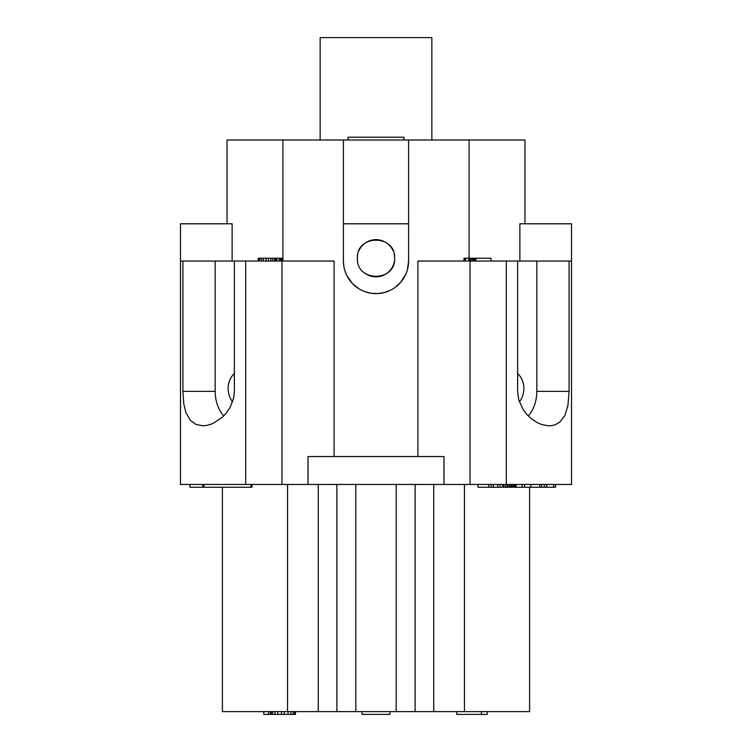 <?xml version="1.0" encoding="UTF-8"?>
<svg xmlns="http://www.w3.org/2000/svg" width="752" height="752" viewBox="0 0 752 752"><rect width="100%" height="100%" fill="white"/><g stroke="black" fill="none" stroke-linecap="round" stroke-linejoin="round"><path stroke-width="1.13" d="M519.876 261.029L519.876 223.786L571.501 223.786L571.501 484.457L470.038 484.457L470.038 261.029L506.331 261.029L506.331 484.457M281.962 484.457L281.962 261.029L245.669 261.029L245.669 484.457L470.038 484.457M245.669 484.457L180.499 484.457L180.499 261.029L182.915 261.029L182.915 391.36L183.77 403.73L185.904 412.538L190.209 420.142L195.887 424.382L202.871 425.801L207.364 425.322L212.703 423.611L222.15 417.463L226.446 412.942L230.009 407.687L233.74 397.723L234.38 391.36L234.38 261.029L215.175 261.029L215.175 391.36A34.442 28.219 90 0 0 223.682 416.016M506.857 484.457L506.857 487.249L493.34 487.249L493.34 484.457M508.173 484.457L508.173 487.249L506.857 487.249M318.284 484.457L318.284 711.608L222.395 711.608L222.395 487.249M433.716 484.457L433.716 711.608L529.605 711.608L529.605 487.249L529.605 711.608M396.182 484.457L396.182 711.608L433.716 711.608M503.633 484.457L503.633 487.249M505.288 484.457L505.288 487.249M318.284 711.608L355.818 711.608L355.818 484.457M396.182 711.608L355.818 711.608M571.501 261.029L569.085 261.029L569.085 391.36L536.825 391.36A34.442 28.219 -90 0 1 528.318 416.016M536.825 391.36L536.825 261.029L517.62 261.029L517.62 391.36L518.758 399.829L523.082 409.511L526.908 414.531L531.401 418.779L537.172 422.586L541.449 424.438L547.757 425.764L551.695 425.632L555.286 424.73L559.873 422.032L564.808 415.546L567.92 405.638L569.085 391.36M517.62 261.029L506.331 261.029M417.896 456.53L417.896 261.029L470.038 261.029M443.971 484.457L443.971 456.53L308.029 456.53L308.029 484.457M263.82 711.608L263.82 714.4L295.47 714.4L295.47 711.608M251.986 487.249L251.986 484.457L251.986 487.249L189.88 487.249L189.918 484.457M497.777 484.457L497.777 487.249M500.089 484.457L500.089 487.249M488.772 484.457L488.772 487.249L493.34 487.249M491.235 484.457L491.235 487.249M478.028 484.457L478.028 487.249L488.772 487.249M502.778 484.457L502.778 487.249M555.54 484.457L555.54 487.249L508.173 487.249M544.288 484.457L544.288 487.249M546.638 484.457L546.638 487.249M553.698 484.457L553.698 487.249M546.779 484.457L546.779 487.249M541.609 484.457L541.609 487.249M539.757 484.457L539.757 487.249M530.874 484.457L530.874 487.249M524.661 484.457L524.661 487.249M522.198 484.457L522.198 487.249M516.116 484.457L516.116 487.249L516.107 484.457M515.759 484.457L515.759 487.249M515.336 484.457L515.336 487.249M514.161 484.457L514.161 487.249M513.24 484.457L513.24 487.249M511.905 484.457L511.905 487.249M510.909 484.457L510.909 487.249M509.668 484.457L509.668 487.249M281.962 261.029L334.104 261.029L334.104 456.53M268.473 711.608L268.473 714.4M524.952 223.786L524.952 140.004L408.58 140.004L408.58 261.029L407.499 269.357M234.38 373.547A18.621 15.256 -90 0 0 228.138 388.568A18.621 15.256 -90 0 0 232.641 401.784M245.669 261.029L234.38 261.029M536.825 261.029L569.085 261.029M519.359 401.784A18.621 15.256 90 0 0 523.862 388.568A18.621 15.256 90 0 0 517.62 373.547M389.968 711.608L389.968 714.4L362.032 714.4L362.032 711.608M491 261.029L491 258.237L464.003 258.237L464.003 261.029M470.122 261.029L470.122 258.237M468.975 261.029L468.975 258.237M471.466 261.029L471.466 258.237M472.726 261.029L472.726 258.237M473.563 261.029L473.563 258.237M473.816 261.029L473.816 258.237M474.644 261.029L474.644 258.237M475.847 261.029L475.847 258.237M464.059 261.029L464.059 258.237M464.774 261.029L464.774 258.237M465.573 261.029L465.573 258.237M468.722 261.029L468.722 258.237M487.249 711.608L487.249 714.4L456.755 714.4L456.755 711.608M182.915 261.029L215.175 261.029M343.796 265.992L343.42 261.029A32.58 32.58 0 0 0 376 293.609A32.58 32.58 0 0 0 408.58 261.029M343.42 261.029L343.42 140.004L227.048 140.004L227.048 223.786M357.717 254.693A18.621 18.621 0 0 0 357.379 258.237C356.194 282.254 395.806 282.254 394.621 258.237A18.621 18.621 0 0 0 394.076 253.762M393.014 250.67A18.621 18.621 0 0 0 385.673 242.332M383.097 241.025A18.621 18.621 0 0 0 367.324 241.759M366.562 242.182A18.621 18.621 0 0 0 366.074 242.482M365.35 242.962A18.621 18.621 0 0 0 358.986 250.679M357.482 260.183A18.621 18.621 0 0 0 357.538 260.681M366.074 273.982A18.621 18.621 0 0 0 366.562 274.283M367.324 274.706A18.621 18.621 0 0 0 394.321 261.574M407.274 270.184L406.888 271.416M406.597 272.215L406.146 273.399M405.807 274.179L400.525 282.479L394.715 287.696M394.02 288.176L392.958 288.853M392.234 289.276L391.125 289.887M390.363 290.272L384.733 292.415L378.218 293.534L371.563 293.308L365.181 291.767M363.573 291.146L361.627 290.272M360.875 289.887L359.766 289.276M359.033 288.843L352.867 283.974L347.086 276.05M346.71 275.307L345.121 271.416M258.209 261.029L258.209 258.237L282.066 258.237L282.066 261.029M282.009 261.029L282.009 258.237M281.295 261.029L281.295 258.237M280.496 261.029L280.496 258.237M279.208 261.029L279.208 258.237M276.858 261.029L276.858 258.237M276.52 261.029L276.52 258.237M276.454 261.029L276.454 258.237M275.627 261.029L275.627 258.237M274.63 261.029L274.63 258.237M272.656 261.029L272.656 258.237M270.795 261.029L270.795 258.237M268.361 261.029L268.361 258.237M266.048 261.029L266.048 258.237M263.36 261.029L263.36 258.237M261.64 261.029L261.64 258.237M259.76 261.029L259.76 258.237M258.641 261.029L258.641 258.237M481.43 711.608L481.43 714.4M294.54 711.608L294.54 714.4M293.148 711.608L293.148 714.4M290.817 711.608L290.817 714.4M288.025 711.608L288.025 714.4M284.303 711.608L284.303 714.4M281.511 711.608L281.511 714.4M277.789 711.608L277.789 714.4M274.988 711.608L274.988 714.4M272.666 711.608L272.666 714.4M271.265 711.608L271.265 714.4M270.335 711.608L270.335 714.4M394.621 258.237C395.806 234.22 356.194 234.22 357.379 258.237M343.42 223.786L408.58 223.786M408.58 140.004L343.42 140.004M320.145 140.004L320.145 37.6L431.855 37.6L431.855 140.004M348.073 140.004L348.073 137.212L403.927 137.212L403.927 140.004M232.124 261.029L232.124 223.786L180.499 223.786L180.499 261.029M287.555 711.608L287.555 484.457M464.445 484.457L464.445 711.608M415.104 484.457L415.104 711.608M203.905 484.457L203.905 487.249M250.933 484.457L250.933 487.249M202.73 484.457L202.73 487.249M336.896 484.457L336.896 711.608M469.098 140.004L469.098 258.237M282.902 261.029L282.902 140.004M182.915 391.36L215.175 391.36M189.88 484.457L189.88 487.249"/></g></svg>
